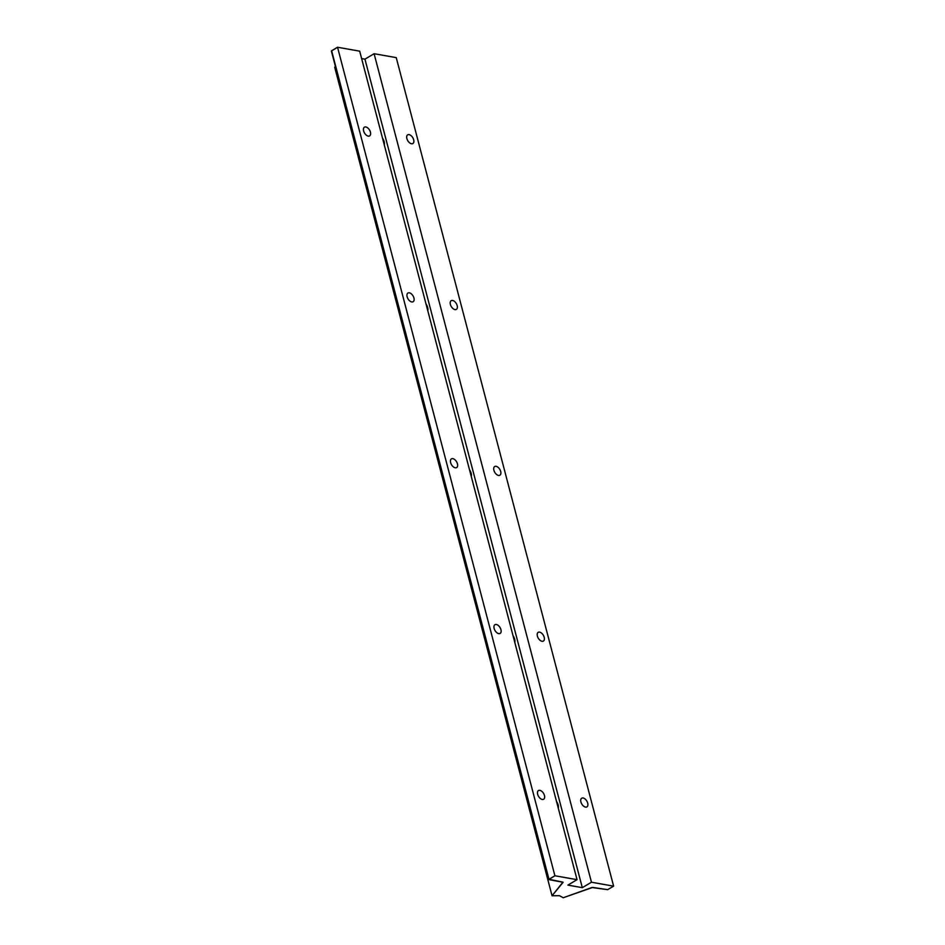 <?xml version="1.0" encoding="UTF-8"?>
<svg xmlns="http://www.w3.org/2000/svg" width="945" height="945" viewBox="0 0 945 945"><rect width="100%" height="100%" fill="white"/><g stroke="black" fill="none" stroke-linecap="round" stroke-linejoin="round"><path stroke-width="1.42" d="M359.691 51.172L337.542 47.25L554.904 875.767L577.041 879.677L359.691 51.172L577.041 879.677L567.886 885.111L582.309 887.662L364.947 59.157L361.628 58.566L364.947 59.157L582.309 887.662L591.464 882.228L613.612 886.15L396.25 57.633L374.102 53.711L591.464 882.228L374.102 53.711L364.947 59.157L374.102 53.711L396.25 57.633L613.612 886.15L607.682 889.658L592.68 887.426L563.185 897.75L559.464 895.683L552.057 895.777L334.707 67.272L552.057 895.777L563.114 882.287L548.75 879.571L554.904 875.767L337.542 47.25L331.624 50.77L548.974 879.275L331.388 51.054L337.542 47.25L359.691 51.172M494.14 628.46A5.056 2.918 -120.7 0 1 498.204 625.413A5.056 2.918 -120.7 0 1 500.283 633.304A5.056 2.918 -120.7 0 1 494.14 628.46A5.056 2.918 59.3 0 0 500.129 633.41A5.056 2.918 59.3 0 0 500.059 627.563A5.056 2.918 59.3 0 0 494.956 624.704A5.056 2.918 59.3 0 0 494.14 628.46M407.13 296.777A5.056 2.918 -120.7 0 1 411.193 293.73A5.056 2.918 -120.7 0 1 413.26 301.632A5.056 2.918 -120.7 0 1 407.13 296.777A5.056 2.918 59.3 0 0 413.119 301.727A5.056 2.918 59.3 0 0 413.036 295.891A5.056 2.918 59.3 0 0 407.945 293.021A5.056 2.918 59.3 0 0 407.13 296.777M363.624 130.93A5.056 2.918 -120.7 0 1 367.688 127.882A5.056 2.918 -120.7 0 1 369.755 135.785A5.056 2.918 -120.7 0 1 363.624 130.93A5.056 2.918 59.3 0 0 369.601 135.891A5.056 2.918 59.3 0 0 369.53 130.044A5.056 2.918 59.3 0 0 364.439 127.185A5.056 2.918 59.3 0 0 363.624 130.93M450.635 462.613A5.056 2.918 -120.7 0 1 454.699 459.565A5.056 2.918 -120.7 0 1 456.778 467.468A5.056 2.918 -120.7 0 1 450.635 462.613A5.056 2.918 59.3 0 0 456.624 467.574A5.056 2.918 59.3 0 0 456.553 461.727A5.056 2.918 59.3 0 0 451.45 458.868A5.056 2.918 59.3 0 0 450.635 462.613M537.658 794.296A5.056 2.918 -120.7 0 1 541.709 791.248A5.056 2.918 -120.7 0 1 543.788 799.151A5.056 2.918 -120.7 0 1 537.658 794.296A5.056 2.918 59.3 0 0 543.635 799.257A5.056 2.918 59.3 0 0 543.564 793.41A5.056 2.918 59.3 0 0 538.473 790.552A5.056 2.918 59.3 0 0 537.658 794.296M537.398 636.103A5.056 2.918 -120.7 0 1 541.461 633.055A5.056 2.918 -120.7 0 1 543.54 640.958A5.056 2.918 -120.7 0 1 537.398 636.103A5.056 2.918 59.3 0 0 543.387 641.064A5.056 2.918 59.3 0 0 543.316 635.217A5.056 2.918 59.3 0 0 538.213 632.359A5.056 2.918 59.3 0 0 537.398 636.103M450.387 304.432A5.056 2.918 -120.7 0 1 454.45 301.384A5.056 2.918 -120.7 0 1 456.518 309.275A5.056 2.918 -120.7 0 1 450.387 304.432A5.056 2.918 59.3 0 0 456.376 309.381A5.056 2.918 59.3 0 0 456.293 303.534A5.056 2.918 59.3 0 0 451.202 300.675A5.056 2.918 59.3 0 0 450.387 304.432M406.882 138.584A5.056 2.918 -120.7 0 1 410.945 135.537A5.056 2.918 -120.7 0 1 413.012 143.439A5.056 2.918 -120.7 0 1 406.882 138.584A5.056 2.918 59.3 0 0 412.859 143.534A5.056 2.918 59.3 0 0 412.788 137.698A5.056 2.918 59.3 0 0 407.697 134.84A5.056 2.918 59.3 0 0 406.882 138.584M493.892 470.267A5.056 2.918 -120.7 0 1 497.956 467.22A5.056 2.918 -120.7 0 1 500.035 475.122A5.056 2.918 -120.7 0 1 493.892 470.267A5.056 2.918 59.3 0 0 499.881 475.217A5.056 2.918 59.3 0 0 499.81 469.381A5.056 2.918 59.3 0 0 494.707 466.511A5.056 2.918 59.3 0 0 493.892 470.267M580.915 801.951A5.056 2.918 -120.7 0 1 584.979 798.903A5.056 2.918 -120.7 0 1 587.046 806.806A5.056 2.918 -120.7 0 1 580.915 801.951A5.056 2.918 59.3 0 0 586.892 806.9A5.056 2.918 59.3 0 0 586.821 801.065A5.056 2.918 59.3 0 0 581.73 798.194A5.056 2.918 59.3 0 0 580.915 801.951M513.017 635.619A6.898 3.981 -120.7 0 1 514.789 642.399A6.898 3.981 59.3 0 0 513.017 635.619M425.994 303.936A6.898 3.981 -120.7 0 1 427.778 310.716A6.898 3.981 59.3 0 0 425.994 303.936M382.489 138.088A6.898 3.981 -120.7 0 1 384.272 144.88A6.898 3.981 59.3 0 0 382.489 138.088M469.511 469.771A6.898 3.981 -120.7 0 1 471.283 476.552A6.898 3.981 59.3 0 0 469.511 469.771M556.522 801.454A6.898 3.981 -120.7 0 1 558.306 808.235A6.898 3.981 59.3 0 0 556.522 801.454M335.416 66.398L334.707 67.272L335.416 66.398M607.682 889.658L613.612 886.15L591.464 882.228L582.309 887.662L567.886 885.111L577.041 879.677L554.904 875.767L548.974 879.275L562.913 882.157L552.057 895.777L559.464 895.683L563.185 897.75L591.901 887.52L607.682 889.658M331.388 51.054L548.75 879.571"/></g></svg>
